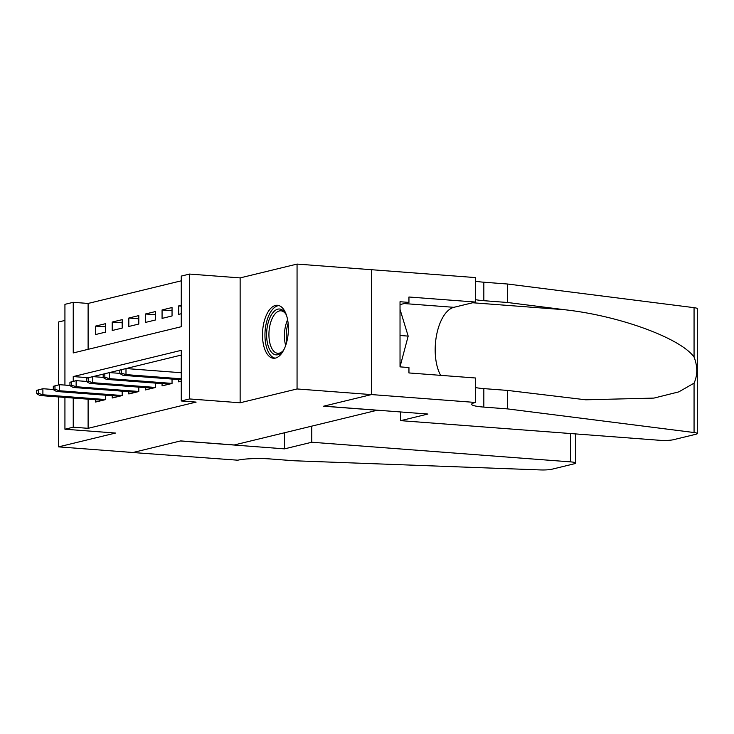 <?xml version="1.0" encoding="UTF-8"?>
<svg xmlns="http://www.w3.org/2000/svg" width="734" height="734" viewBox="0 0 734 734"><rect width="100%" height="100%" fill="white"/><g stroke="black" fill="none" stroke-linecap="round" stroke-linejoin="round"><path stroke-width="1.1" d="M275.452 305.436A26.571 12.845 -85.7 0 0 262.524 332.851A26.571 12.845 -85.7 0 0 273.443 358.256A26.571 12.845 -85.7 0 0 275.452 358.091A26.571 12.845 -85.7 0 0 288.37 330.667A26.571 12.845 -85.7 0 0 277.461 305.271A26.571 12.845 -85.7 0 0 275.452 305.436M64.931 385.093L64.931 304.335L73.244 302.316L73.244 352.944L181.27 326.713L181.27 276.085L189.583 274.066L189.583 398.947L181.27 400.966L181.27 350.338L73.244 376.57L73.244 381.35M475.568 402.471L371.487 394.571L323.868 406.141L427.95 414.031L400.691 420.655L659.407 440.272A10.221 1.385 180 0 0 673.317 439.739L695.997 434.234A10.221 1.385 180 0 0 697.3 433.555A10.221 1.385 180 0 0 694.061 432.537L507.625 408.902L483.834 407.095A23.846 3.239 0 0 1 471.623 404.269A23.846 3.239 0 0 1 474.65 402.691L475.568 402.471L475.568 378.001L408.948 372.945L408.948 367.55L400.03 366.872L400.03 301.729L408.948 302.408L408.948 297.004L475.568 302.059L475.568 277.59L297.059 264.075L240.137 277.902L189.583 274.066M64.931 320.446L58.564 321.987L58.564 384.91M181.27 280.819L88.108 303.445L73.244 302.316M371.395 269.717L371.395 394.598L297.059 388.956L297.059 264.075M58.564 396.938L58.564 446.868L115.486 433.051L64.931 429.216L64.931 397.415M371.395 394.598L323.621 406.196L377.148 410.26L234.219 444.969L180.683 440.905L132.909 452.511L58.564 446.868M178.683 379.561L178.683 381.854L181.27 381.23M162.067 383.598L162.067 385.891L172.04 383.469L172.04 379.065M145.451 387.635L145.451 389.928L155.415 387.506L155.415 383.093M128.826 391.672L128.826 393.965L138.799 391.543L138.799 387.13M112.21 395.709L112.21 398.002L122.183 395.58L122.183 391.167M105.558 326.85L95.585 326.098L105.558 323.676L105.558 332.117L95.585 334.539L95.585 326.098M122.183 322.813L112.21 322.061L122.183 319.639L122.183 328.08L112.21 330.502L112.21 322.061M138.799 318.785L128.826 318.024L138.799 315.602L138.799 324.043L128.826 326.465L128.826 318.024M155.415 314.748L145.451 313.987L155.415 311.565L155.415 320.006L145.451 322.428L145.451 313.987M172.04 310.711L162.067 309.95L172.04 307.528L172.04 315.969L162.067 318.391L162.067 309.95M88.108 303.445L88.108 349.329M181.27 305.289L178.683 305.922L178.683 314.354L181.27 313.73M88.108 399.177L88.108 428.326L196.134 402.094L181.27 400.966M181.27 355.072L88.108 377.799M95.585 399.746L95.585 402.039L105.558 399.617L105.558 395.204M240.137 277.902L240.137 402.782L297.059 388.956M240.137 402.782L189.583 398.947M88.108 428.326L73.244 427.197L64.931 429.216M73.244 398.048L73.244 427.197M88.108 377.698L73.244 376.57M181.27 306.115L178.683 305.922M36.7 390.341L36.7 393.718L38.361 393.314L38.361 389.938L36.7 390.341L42.893 388.717L42.893 394.791L105.558 399.544M38.361 389.938L42.893 388.717L53.316 389.506M38.361 393.314L42.893 394.791L39.902 395.516L102.788 400.287M36.7 393.718L39.902 395.516M284.012 349.457A22.993 11.111 94.3 0 1 283.434 350.311A22.993 11.111 94.3 0 1 282.498 351.522A22.993 11.111 94.3 0 1 267.864 344.815A22.993 11.111 94.3 0 1 272.222 313.574A22.993 11.111 94.3 0 1 285.398 313.29A22.993 11.111 94.3 0 1 286.581 315.565M285.856 314.079A21.295 10.294 -85.7 0 0 280.929 310.821A21.295 10.294 -85.7 0 0 274.121 315.051A21.295 10.294 -85.7 0 0 269.103 338.392A21.295 10.294 -85.7 0 0 277.709 353.283A21.295 10.294 -85.7 0 0 283.067 350.815M279.076 305.61A26.406 12.762 -85.7 0 0 271.387 310.858A26.406 12.762 -85.7 0 0 265.102 339.062A26.406 12.762 -85.7 0 0 275.085 358.164M400.03 366.761L408.177 336.108L400.03 309.427M400.03 335.493L408.177 336.108M311.776 426.133L311.776 442.244L570.492 461.869L570.492 433.528M575.722 433.932L575.722 463.081A10.221 1.385 180 0 1 574.428 463.75L551.739 469.265A10.221 1.385 180 0 1 540.114 469.925L294.059 460.759L270.268 458.952A23.846 3.239 180 0 0 237.816 460.2L132.826 452.529L180.436 440.969L284.517 448.859L311.776 442.244M284.517 432.748L284.517 448.859M575.722 463.081A10.221 1.385 180 0 0 570.492 461.869M507.625 408.902L507.625 390.424L585.778 399.801L653.93 398.094L678.776 391.883L694.061 383.157C697.676 375.138 697.676 366.44 694.061 357.045C680.473 338.108 619.432 315.776 564.785 309.748L507.625 302.5L483.834 300.692A23.846 3.239 0 0 1 475.568 299.656M507.625 302.5L507.625 284.021L483.834 282.214A23.846 3.239 0 0 1 475.568 281.177M475.568 387.57A23.846 3.239 0 0 0 483.834 388.616L507.625 390.424M694.061 357.045L694.061 307.665L507.625 284.021M371.487 394.571L371.487 269.699M400.691 420.655L400.691 411.967M440.648 375.349A38.324 18.524 94.3 0 1 436.602 334.961A38.324 18.524 94.3 0 1 453.878 307.326L475.568 302.059M694.061 307.665A10.221 1.385 0 0 1 697.3 308.675L697.3 433.555M400.03 304.573L408.948 302.408M53.316 386.304L53.316 389.681L54.986 389.277L54.986 385.901L53.316 386.304L59.509 384.68L59.509 390.754L122.183 395.516M54.986 385.901L59.509 384.68L69.941 385.469M54.986 389.277L59.509 390.754L56.518 391.488L119.403 396.25M53.316 389.681L56.518 391.488M69.941 382.267L69.941 385.644L71.602 385.24L71.602 381.863L69.941 382.267L76.134 380.643L76.134 386.726L138.799 391.479M71.602 381.863L76.134 380.643L86.557 381.441M71.602 385.24L76.134 386.726L73.143 387.451L136.029 392.222M69.941 385.644L73.143 387.451M86.557 378.23L86.557 381.607L88.218 381.203L88.218 377.827L86.557 378.23L92.75 376.615L92.75 382.689L155.415 387.442M88.218 377.827L92.75 376.615L103.182 377.404M88.218 381.203L92.75 382.689L89.759 383.414L152.644 388.185M86.557 381.607L89.759 383.414M103.182 374.193L103.182 377.57L104.843 377.166L104.843 373.789L103.182 374.193L109.375 372.578L109.375 378.652L172.04 383.405M104.843 373.789L109.375 372.578L119.798 373.367M104.843 377.166L109.375 378.652L106.384 379.377L169.26 384.148M103.182 377.57L106.384 379.377M119.798 370.165L119.798 373.533L121.459 373.129L121.459 369.762L119.798 370.165L125.991 368.541L125.991 374.615L181.27 378.808M121.459 369.762L125.991 368.541L181.27 372.734M121.459 373.129L125.991 374.615L123 375.34L181.27 379.762M119.798 373.533L123 375.34M285.673 345.475A21.295 10.294 94.3 0 1 287.618 319.749M288.141 323.355A20.589 9.955 -85.7 0 0 286.728 341.998M483.834 300.692L483.834 282.214M483.834 388.616L483.834 407.095M694.061 432.537L694.061 383.157M564.785 309.748L472.678 302.757M404.205 303.555L453.878 307.326"/></g></svg>
